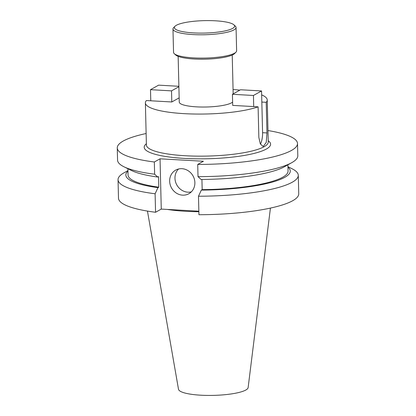 <?xml version="1.0" encoding="UTF-8"?>
<svg xmlns="http://www.w3.org/2000/svg" width="416" height="416" viewBox="0 0 416 416"><rect width="100%" height="100%" fill="white"/><g stroke="black" fill="none" stroke-linecap="round" stroke-linejoin="round"><path stroke-width="0.62" d="M193.632 32.906A30.134 6.214 178.6 0 1 175.001 26.265A30.134 6.214 178.6 0 1 215.332 20.8A30.134 6.214 178.6 0 1 233.896 24.825A30.134 6.214 178.6 0 1 224.115 31.106A30.134 6.214 178.6 0 1 193.632 32.906M233.896 24.825L235.316 26.114A31.554 6.505 178.6 0 1 236.059 27.472A31.554 6.505 178.6 0 1 193.154 34.58A31.554 6.505 178.6 0 1 172.973 29.011A31.554 6.505 178.6 0 1 173.644 27.622L175.001 26.265M236.059 27.472L236.626 50.794A31.554 6.505 178.6 0 1 235.955 52.182A31.554 6.505 178.6 0 1 193.721 57.902A31.554 6.505 178.6 0 1 174.283 53.69A31.554 6.505 178.6 0 1 173.54 52.338L172.973 29.011M235.955 52.182L234.598 53.544A30.134 6.214 178.6 0 1 194.267 59.01A30.134 6.214 178.6 0 1 175.703 54.985L174.283 53.69M182.593 195.151A13.52 12.319 -119.2 0 0 188.854 193.731A13.52 12.319 -119.2 0 0 194.366 179.182A13.52 12.319 -119.2 0 0 181.943 168.693A13.52 12.319 -119.2 0 0 175.682 170.113A13.52 12.319 -119.2 0 0 170.17 184.662A13.52 12.319 -119.2 0 0 182.593 195.151M178.542 168.995A13.52 12.319 -119.2 0 0 176.025 183.29A13.52 12.319 -119.2 0 0 187.907 192.182A13.52 12.319 -119.2 0 0 191.308 191.88M178.147 56.358L179.265 102.086A27.045 5.574 -1.4 0 0 196.565 106.855A27.045 5.574 -1.4 0 0 232.617 102.092M167.253 209.425A63.107 13.01 -1.4 0 0 185.957 211.312A63.107 13.01 -1.4 0 0 198.869 211.723M147.462 211.089L178.5 389.272A34.845 7.186 -1.4 0 0 200.767 395.2A34.845 7.186 -1.4 0 0 248.134 387.572L270.431 208.083M179.161 97.864L171.792 101.972L146.39 100.542A60.944 12.568 -1.4 0 0 145.382 102.913A60.944 12.568 -1.4 0 0 184.361 113.662A60.944 12.568 -1.4 0 0 258.102 106.829L232.7 105.399L232.424 94.292L240.542 89.762L261.56 90.948L253.448 95.472L232.424 94.292M261.836 102.055L266.214 102.305A60.944 12.568 -1.4 0 0 267.228 99.934A60.944 12.568 -1.4 0 0 261.659 94.879M239.855 90.147A60.944 12.568 -1.4 0 0 233.064 89.502M266.214 102.305L266.963 132.943L266.25 142.433L263.208 146.51L260.291 143.884L258.851 137.467L258.102 106.829M298.288 175.302L298.74 193.794A90.152 18.59 -1.4 0 1 198.942 214.713L198.489 196.217A90.152 18.59 -1.4 0 0 298.288 175.302A90.152 18.59 -1.4 0 0 291.902 168.672L287.94 166.712M198.489 196.217L201.344 190.096A82.233 16.957 -1.4 0 0 287.95 167.17M201.344 190.096L202.176 189.634A80.018 16.5 -1.4 0 0 288.049 171.08L287.893 164.824M202.176 189.634L201.926 179.468M297.508 143.52A90.152 18.59 -1.4 0 1 197.714 164.44L198.016 176.654L201.084 179.473A82.233 16.957 -1.4 0 0 284.482 166.728L291.756 162.672A90.152 18.59 -1.4 0 0 297.809 155.74L297.508 143.52A90.152 18.59 -1.4 0 0 267.977 130.541M198.016 176.654A90.152 18.59 -1.4 0 0 291.756 162.672M118.04 179.707L118.492 198.203A90.152 18.59 -1.4 0 0 155.558 212.269L155.111 193.778A90.152 18.59 -1.4 0 1 118.04 179.707A90.152 18.59 -1.4 0 1 124.093 172.775L127.951 170.622M198.858 211.203L161.268 209.087L160.04 158.813L203.424 161.252L197.714 164.44M155.558 212.269L161.268 209.087M127.962 171.08A82.233 16.957 -1.4 0 0 157.96 187.652L155.111 193.778M127.904 168.735L128.06 174.99A80.018 16.5 -1.4 0 0 158.792 187.19L157.96 187.652M146.125 133.52A90.152 18.59 -1.4 0 0 117.26 147.93L117.562 160.144A90.152 18.59 -1.4 0 0 123.942 166.774L131.409 170.472A82.233 16.957 -1.4 0 0 157.7 177.034L158.532 176.571L158.792 187.19M123.942 166.774A90.152 18.59 -1.4 0 0 154.632 174.216L157.7 177.034M117.26 147.93A90.152 18.59 -1.4 0 0 154.331 161.996L160.04 158.813M154.632 174.216L154.331 161.996M260.416 144.118A11.268 4.025 93.2 0 0 262.584 132.694L261.56 90.948M253.448 95.472L253.718 106.584M171.792 101.972L171.522 90.865L178.89 86.752M150.774 100.792L150.498 89.679L171.522 90.865M150.498 89.679L158.616 85.155L178.88 86.294M146.38 143.754A63.211 13.036 -1.4 0 0 184.626 158.423A63.211 13.036 -1.4 0 0 249.912 154.378A63.211 13.036 -1.4 0 0 268.226 140.774M145.382 102.913L146.406 144.992A60.944 12.568 -1.4 0 0 185.385 155.745A60.944 12.568 -1.4 0 0 268.252 142.012L267.228 99.934M266.963 132.943L262.584 132.694M233.173 93.876L232.222 55.032"/></g></svg>
